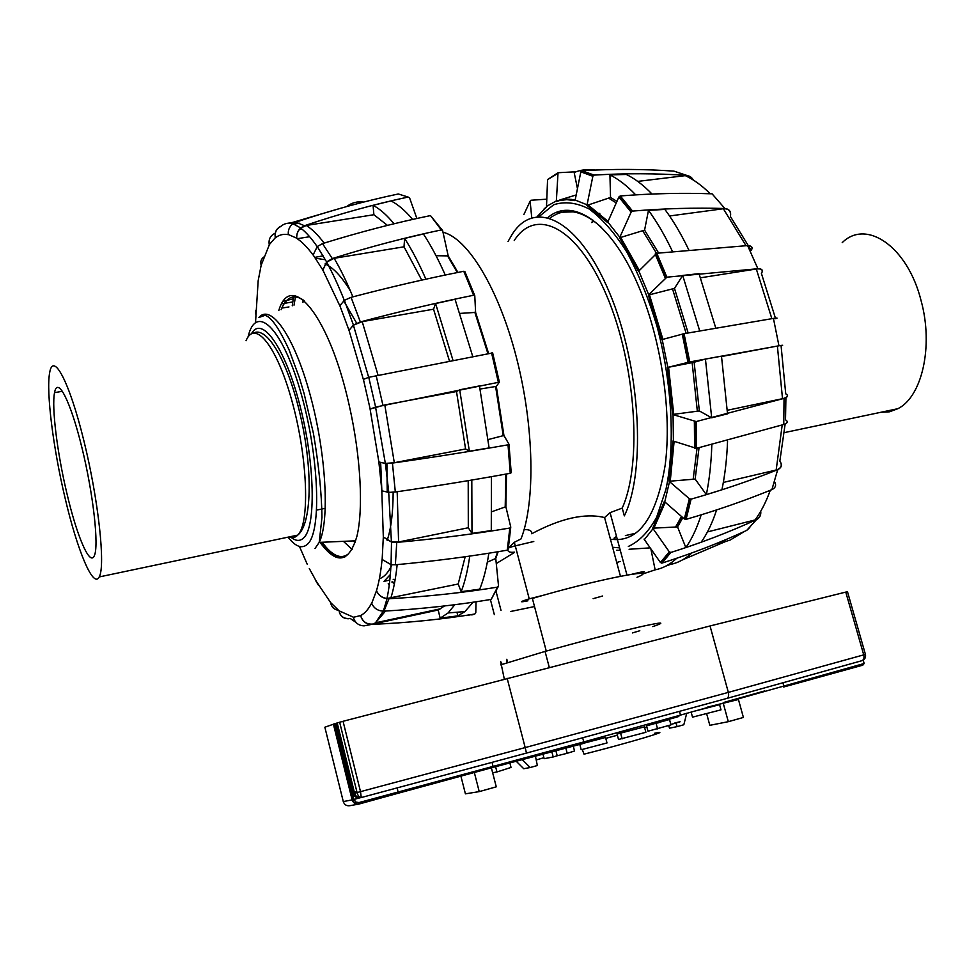 <?xml version="1.0" encoding="UTF-8"?>
<svg xmlns="http://www.w3.org/2000/svg" width="975" height="975" viewBox="0 0 975 975"><rect width="100%" height="100%" fill="white"/><g stroke="black" fill="none" stroke-linecap="round" stroke-linejoin="round"><path stroke-width="1.46" d="M631.837 574.238C644.755 571.033 647.644 570.777 640.502 573.446M527.926 600.807C518.992 602.587 519.419 601.928 529.23 598.833L543.855 595.14M534.519 606.548L510.559 611.496M501.028 610.46L496.031 591.337M496.287 563.55L514.057 552.703M524.099 529.644C529.425 529.388 531.96 530.753 531.716 533.752C560.832 518.225 585.122 512.826 604.573 517.554L620.453 576.249M514.41 552.167C510.169 552.654 507.975 551.911 507.853 549.961M508.389 548.121L514.337 542.295L521.028 538.907C535.433 502.308 534.263 426.697 516.482 357.715C498.761 288.673 467.744 238.107 442.991 232.245M394.546 583.026L392.608 581.831M533.776 541.491L513.569 546.268M512.46 546.622L508.462 547.987M616.505 536.421L614.018 538.188L616.809 537.542M604.573 517.554L610.07 512.655L622.221 508.097L624.341 515.885C646.34 470.742 640.368 365.698 609.472 292.622C578.833 219.131 534.702 198.291 512.107 234.439L508.06 241.459M514.227 240.533C535.872 206.603 577.553 226.505 606.657 295.608C635.98 364.321 642.403 463.686 622.221 508.097M679.258 524.221L676.967 524.794M592.434 222.434L593.641 220.837M473.058 602.233L464.929 611.593L457.799 615.871L440.152 618.174L438.189 609.997L444.527 605.95M456.982 612.276L457.799 615.871M488.853 553.203C486.683 567.487 483.649 579.479 479.724 589.192L461.175 591.679L458.189 584.013L465.185 556.737M491.424 476.665L491.278 530.571L471.985 533.398L468.305 527.755L468.207 480.651M459.7 389.793L479.456 385.917L489.109 447.927L469.365 451.23L465.587 448.975L456.495 391.536L459.7 389.793L469.365 451.23M449.451 360.957L433.546 309.197L435.593 303.542L455.045 299.276L472.546 355.863M421.748 280.118L404.016 246.797L404.601 238.424L423.394 233.976C430.828 245.261 438.043 258.789 445.051 274.572M387.465 225.383L373.888 214.719L373.059 205.323L390.999 200.923C397.898 204.384 405.039 210.466 412.437 219.168M389.22 585.219L388.221 583.696M427.879 611.508L429.878 611.63M454.777 604.719L448.134 612.934L440.152 618.174M469.755 556.079C467.756 570.204 464.892 582.063 461.175 591.679M471.803 480.041L471.985 533.398M435.593 303.542L452.79 359.665M404.601 238.424C411.828 249.649 418.86 263.092 425.697 278.74M373.059 205.323C379.726 208.796 386.648 214.866 393.827 223.519M346.661 206.578C351.695 202.727 357.277 201.216 363.419 202.057M263.64 257.108C260.995 259.289 260.179 261.983 261.178 265.188L258.168 280.751L255.523 322.542M299.496 229.357L301.811 228.979M269.283 244.871L261.178 265.188M280.654 226.358L280.654 226.358C276.23 228.723 274.45 232.501 275.291 237.705L269.246 244.701C268.405 239.253 270.392 235.438 275.218 233.232M288.32 234.67L288.32 234.67C283.53 233.72 279.191 234.792 275.328 237.876L275.291 237.705M288.295 234.488C287.942 230.076 289.478 226.493 292.914 223.726L295.888 222.166C330.878 210.381 365.016 200.984 398.324 193.976L408.147 197.06C374.449 204.189 339.897 213.744 304.468 225.725L300.678 227.931C297.728 230.709 296.424 234.134 296.766 238.205L288.295 234.488M313.133 255.084L313.133 255.084C307.454 247.382 302.006 241.824 296.79 238.4L296.766 238.205M457.945 272.427L448.207 255.889L442.65 230.673L441.322 229.929C406.148 237.291 369.817 246.833 332.304 258.57L326.625 261.958L322.822 269.99L313.133 254.926L317.265 246.577L322.493 243.604C359.629 232.087 395.618 222.751 430.475 215.585L442.248 230.088M339.836 305.821L322.822 269.99M488.609 353.511L475.605 312.402L474.776 295.669L473.594 295.254C437.336 302.603 399.592 311.5 360.336 321.945L353.438 325.065L349.013 330.281L339.861 305.699L344.37 300.337L351.073 297.326C390.11 287.077 427.672 278.387 463.759 271.269L464.929 271.696L474.691 295.449M363.358 379.421L349.013 330.281M433.546 309.197L362.212 321.64L353.401 325.175L368.684 377.325L492.655 352.913L499.371 382.102M363.419 379.385L368.745 377.301L375.619 407.062L370.159 409.049L363.419 379.385M508.999 444.381L511.192 472.741L510.242 473.302C473.862 479.944 435.557 486.172 395.326 491.997L388.781 492.387L381.883 490.827L378.861 461.955L385.344 463.418L394.302 462.711L465.587 448.975M378.922 462.004L385.405 463.466L392.425 463.088C432.9 457.372 471.425 451.279 508.024 444.819L508.987 444.271L503.929 435.484L496.324 386.393L499.383 382.139L375.619 407.062M488.17 439.567L503.929 435.484M510.729 527.451L508.219 549.193L507.293 550.168C471.912 556.286 434.606 561.161 395.375 564.793L391.072 564.671L382.151 559.479L383.321 536.957L391.426 541.966L398.58 541.99L468.305 527.755M383.382 537.079L391.499 542.088L396.752 542.393C436.386 538.846 474.082 534.056 509.815 528.036L510.766 527.073L505.854 506.732L506.513 473.984M492.107 511.607L505.854 506.732M498.103 586.889L491.156 599.418C457.202 605.073 421.468 608.973 383.943 611.13L383.37 611.154C377.727 610.85 373.827 608.242 371.707 603.306L376.508 590.643C378.385 595.116 381.859 597.748 386.953 598.516L458.189 584.013M376.569 590.801C378.434 595.286 381.92 597.907 387.014 598.687L388.988 598.735C426.989 596.627 463.174 592.763 497.543 587.133L498.518 585.902L495.763 558.456L498.14 551.704M487.342 562.136L495.763 558.456M360.653 615.725C362.334 621.319 365.991 624.207 371.621 624.402L364.138 625.852C358.581 625.658 354.985 622.818 353.328 617.309L360.616 615.554C362.676 621.904 366.917 624.719 373.327 624L438.189 609.997M371.621 624.402C407.574 622.854 441.931 619.393 474.715 614.043L475.788 612.763L476.019 601.794M338.252 610.265C333.938 609.509 331.403 606.95 330.647 602.611L339.081 610.813C340.336 616.578 344.004 619.101 350.098 618.382L355.985 622.403M339.105 610.972C340.068 616.054 343.188 618.65 348.453 618.759M309.307 568.535L318.362 585.073M315.547 580.381L318.472 585.268M416.873 218.485L409.597 197.913L408.147 197.06M293.207 298.825L283.493 301.263M342.201 207.809L289.66 223.287M255.767 310.294L255.608 313.938M448.207 255.889L436.032 255.718M404.016 246.797L334.157 258.302L326.625 262.129L322.81 270.16M475.605 312.402L460.042 313.402M353.401 325.175L348.977 330.403M373.888 214.719L306.26 225.469L300.702 228.113C297.753 230.892 296.449 234.317 296.79 238.4M496.324 386.393L480.09 389.037M456.495 391.536L384.808 404.93L370.159 409.049M292.744 223.86C288.125 222.544 284.103 223.433 280.69 226.541C276.278 228.906 274.487 232.684 275.328 237.876M299.459 223.202L292.427 224.311M382.09 559.357L382.09 559.357C380.908 571.655 379.056 582.087 376.508 590.643M255.755 310.464L255.657 314.035M292.732 301.945L281.848 303.773M371.646 603.135L371.646 603.135C368.428 609.326 364.76 613.47 360.616 615.554M353.291 617.138L339.081 610.813M315.547 580.247L330.647 602.611M299.459 546.451L307.186 564.159M391.852 582.002L394.424 583.647M546.792 199.107L546.731 200.558M594.969 170.052C587.62 168.98 580.686 169.784 574.165 172.49L577.456 188.638M635.712 194.878C627.071 185.774 618.479 179.12 609.936 174.915L626.303 174.452C634.835 178.583 643.402 185.116 652.019 194.037M616.943 201.386L610.533 197.462L609.936 174.915M672.482 251.465C665.011 235.694 657.004 221.983 648.485 210.332L664.901 209.418C673.372 220.874 681.33 234.329 688.752 249.807M658.625 253.037L644.585 230.124L648.485 210.332M699.721 330.952L682.707 275.438L699.014 273.646L715.808 328.173M688.143 332.975L674.481 288.381L682.707 275.438M711.689 417.8L699.343 410.938L694.139 362.249L705.437 359.056L721.488 356.131L727.521 413.851L711.689 417.8L705.437 359.056M727.545 441.017C726.899 458.75 725.01 474.996 721.914 489.767L706.351 494.63L695.151 479.091L699.051 447.708M706.351 494.63C709.41 479.639 711.226 463.125 711.811 445.1M716.479 510.327C712.262 523.136 707.143 533.776 701.135 542.246L685.839 547.584L677.552 526.927L682.853 517.652M685.839 547.584C691.811 539.029 696.881 528.243 701.049 515.251M676.76 558.248C670.032 564.525 662.817 568.388 655.139 569.839L650.861 548.864M568.437 199.68L568.925 198.985M670.215 564.476C677.905 562.989 685.145 559.15 691.897 552.935M629.094 549.254L650.179 547.877M749.824 527.475L747.203 529.973M774.516 481.638C776.502 485.148 775.637 487.817 771.895 489.633C744.79 500.699 716.186 510.607 686.071 519.358L684.352 518.968L664.353 501.479L652.702 528.182L669.301 551.85L670.873 552.459C700.586 543.112 729.142 532.167 756.515 519.614L746.728 530.4C719.611 542.892 691.348 553.788 661.964 563.099L660.404 562.502L644.048 539.102M652.702 528.182L677.552 526.927M785.911 397.654L785.509 419.811C788.3 421.517 787.703 423.077 783.754 424.491L696.406 448.354L672.982 440.956L669.106 481.26L695.151 479.091M781.17 345.82C783.754 345.089 783.023 345.077 778.952 345.772L689.776 361.932L667.436 367.477L672.616 414.472L699.343 410.938M694.139 362.249L667.436 367.477M727.374 410.256L782.511 398.69C787.715 397.337 788.787 395.716 785.728 393.815L781.085 345.857C783.9 345.028 782.669 345.101 777.392 346.064L721.561 356.521M674.481 288.381L648.351 295.072L661.781 339.653L684.048 333.694L773.431 318.411C777.428 317.801 778.16 317.899 775.6 318.715L761.414 273.414C763.413 269.941 761.707 268.466 756.32 269.002L700.586 277.79M761.487 273.317C763.34 270.258 762.145 268.734 757.88 268.734L666.876 277.168L648.351 295.072M644.585 230.124L619.576 237.778L638.503 271.367L656.797 253.244L747.618 245.59L757.88 268.734M747.667 245.688C751.835 245.761 753.017 247.345 751.225 250.417L730.421 216.499C731.177 211.124 728.825 208.54 723.352 208.748L669.545 215.975M730.458 216.353C731.238 211.636 729.385 209.016 724.9 208.516C695.078 207.602 664.304 208.467 632.568 211.087L631.118 212.16L619.576 237.778M610.533 197.462L586.95 205.408L607.571 222.507L618.881 196.999L620.319 195.951C651.836 193.477 682.415 192.77 712.079 193.818L724.9 208.516M693.274 180.009C691.47 176.804 688.813 175.342 685.315 175.634L637.735 181.399M693.396 180.082L686.827 175.415C656.358 173.318 625.438 173.209 594.067 175.098L592.849 176.268L586.95 205.408M576.054 171.771L558.029 172.721L556.359 200.899L566.78 199.656L575.055 200.631L580.832 171.856L582.026 170.71C613.092 168.87 643.719 169.016 673.92 171.125L686.827 175.415M575.213 199.79L564.574 199.107L556.359 201.484M576.188 194.951L559.894 199.936M546.743 199.18L530.948 200.253L530.12 201.179L531.765 217.815M537.152 216.633L546.487 206.98L547.572 179.583L558.041 172.721M669.106 481.26L689.362 498.737L691.104 499.139C721.5 490.474 750.36 480.651 777.684 469.682C781.658 467.707 782.413 464.892 779.939 461.212M672.616 414.472L696.187 421.566L784.046 398.373C788.032 397.008 788.617 395.497 785.826 393.863M530.12 201.179L523.843 214.598M556.749 212.392L573.398 211.843M616.736 562.538L620.222 561.417M642.184 574.165L655.261 569.814M665.949 566.048L670.325 564.452M682.695 559.784L725.558 541.527M756.515 519.614C759.757 517.908 761.17 515.117 760.732 511.253M682.622 335.656L684.426 335.315M723.328 482.442L776.173 470.011C781.316 468.305 782.547 465.331 779.854 461.09L785.155 423.967M707.46 531.911L755.04 519.955C759.147 518.615 761.024 515.738 760.695 511.314M724.596 541.747L725.827 541.21M678.673 525.172L676.406 525.683M591.63 222.556L593.288 220.338M599.003 214.049L599.808 213.306M632.531 632.921L639.819 630.74M652.823 626.62C666.937 621.745 662.391 621.892 639.198 627.059C612.093 633.36 580.71 641.477 545.062 651.41L500.638 664.877M359.921 797.794L353.852 799.451L335.083 723.621L324.858 727.228L343.285 801.572C344.37 804.728 346.527 806.106 349.745 805.703L358.325 804.18M352.231 799.878C353.34 803.095 355.534 804.497 358.8 804.095L359.068 802.547L355.875 802.108L353.949 799.439L352.133 799.89L353.852 799.451M353.949 799.439L360.007 797.769M783.144 682.695L783.693 686.997L862.79 665.182L864.155 663.5L863.192 660.136M492.046 762.304L493.253 767.325L584.378 743.206L583.769 741.926L359.068 802.547M707.314 707.192L738.441 699.502L743.401 717.442L728.313 721.683L723.352 703.658M691.117 712.03L719.587 704.693L721 709.849L692.518 717.149L691.117 712.03M584.22 743.096L605.536 737.478L606.998 742.962L581.197 749.726L579.796 744.4M646.535 725.839L669.508 719.526L670.958 724.876L647.985 731.226L646.535 725.839M617.065 734.053L644.426 726.838L645.889 732.286L618.516 739.489L617.065 734.053M666.437 719.562C659.1 721.622 659.076 721.756 666.352 719.952C676.528 717.332 684.608 714.821 673.506 717.673L666.437 719.562M706.607 713.542L709.824 725.327L728.313 721.683M667.619 719.306L673.177 717.819L666.583 719.818C661.842 720.988 662.183 720.818 667.619 719.306L667.68 719.538M670.837 724.449C681.598 721.5 682.963 720.988 674.932 722.914M620.673 733.395L622.135 738.879M656.114 723.511L657.577 728.922M495.592 766.691L496.957 771.956L492.655 772.773M509.852 762.877L511.034 767.435L496.957 771.956M543.892 757.685L536.213 759.976M565.829 748.057L567.206 753.297L574.543 751.006L573.251 746.119M555.872 750.677L557.212 755.771L567.206 753.297M551.838 751.737L553.203 756.966L557.212 755.771M542.953 754.077L544.16 758.684L553.203 756.966M679.526 711.555L680.489 715.102L583.769 741.926L582.721 737.953M460.883 776.076L465.416 793.845L479.225 791.615L496.275 786.825L491.376 767.825M474.313 772.444L479.225 791.615M360.835 797.623L359.848 797.806C356.57 798.22 354.376 796.819 353.267 793.589L335.9 723.413L335.083 723.621M847.47 591.703L845.764 592.093L863.728 654.859L865.422 654.371L847.641 592.264M726.802 698.441L861.827 660.721C864.788 659.612 865.983 657.503 865.422 654.371L865.312 653.993M335.9 723.413L337.192 722.938L354.62 793.321C355.741 796.551 357.947 797.964 361.237 797.55L360.543 791.81L343.054 721.293L710.032 625.962L845.764 592.093M343.054 721.293L337.192 722.938M686.729 713.237L683.828 724.754L677.15 726.619L675.98 723.036M674.237 717.746L674.005 717.052M507.487 662.549L506.793 659.271L507.719 662.476M522.186 759.586L530.168 767.532L537.347 765.533L535.409 756.076M506.634 662.829L506.793 659.271M504.294 679.002L500.65 661.537L502.101 664.353M677.15 726.619L669.52 728.167L668.679 725.595M654.176 723.572L658.832 722.719M646.827 726.936L644.621 727.582M617.382 735.223L605.768 738.355M516.153 761.195L523.733 768.727L530.168 767.532M654.432 733.297C676.248 728.703 628.144 743.06 584.037 754.175L582.246 749.458M637.004 577.298C664.048 566.292 594.226 580.028 532.387 598.455L546.256 651.068M602.599 596.005L593.141 598.662M355.058 542.697L353.242 540.906M64.959 497.543C53.272 448.354 46.081 392.121 49.603 373.023C52.991 351.024 69.31 381.14 83.899 440.834C98.56 500.309 105.617 566.378 99.206 576.944C93.283 589.119 77.135 549.973 64.959 497.543M66.763 492.826C57.245 452.851 51.517 407.245 54.551 392.62C57.476 375.862 70.456 400.628 81.9 447.549C93.417 494.288 99.133 546.524 94.258 555.872C89.724 566.536 76.672 535.494 66.763 492.826M292.244 305.797L293.731 295.669M315.461 258.204L325.406 259.777M390.341 574.567L383.967 581.38L389.829 580.064M344.614 557.371L343.968 556.335M880.766 412.303L889.517 411.803L897.878 408.696C921.887 396.947 933.697 346.478 921.119 300.788C907.628 246.407 866.153 218.607 842.193 242.678M465.952 615.615L474.715 614.043M491.156 599.418L497.543 587.133M507.293 550.168L509.815 528.036M510.242 473.302L508.024 444.819M498.335 382.2L491.595 352.95M441.322 229.929L430.475 215.585M473.594 295.254L463.759 271.269M383.943 611.13L388.988 598.735M395.375 564.793L396.752 542.393M395.326 491.997L392.425 463.088M304.468 225.725L295.888 222.166M382.919 405.283L376.143 375.485M332.304 258.57L322.493 243.604M360.336 321.945L351.073 297.326M495.081 559.187L497.664 551.789M505.196 507.317L505.842 474.106M503.258 435.825L495.605 386.453M487.914 353.633L474.813 312.195M383.321 536.957L381.81 490.766M378.861 461.955L370.098 409.086M320.032 542.344C336.558 564.927 348.831 562.977 356.862 536.482C363.565 509.364 360.799 456.373 349.269 405.539C329.526 315.754 290.867 269.673 278.801 310.513M373.327 624L375.497 622.818L385.527 611.045M390.756 598.333C393.656 589.192 395.789 577.968 397.166 564.635M398.58 541.99L397.191 491.729M394.302 462.711L384.808 404.93M378.02 375.095L362.212 321.64M352.877 296.851C346.759 281.97 340.507 269.124 334.157 258.302M324.139 243.092C317.923 234.853 311.963 228.979 306.26 225.469M296.973 221.8L286.796 223.421M457.336 272.549L447.33 255.487M393.193 579.296L394.058 579.638M303.7 300.324C294.377 293.938 287.089 296.522 281.824 308.076L281.129 309.684L281.824 308.076L288.978 306.942M322.164 542.246C332.085 555.811 340.836 559.711 348.392 553.946C340.446 559.857 331.415 555.969 321.287 542.295M303.798 300.397L302.689 302.14M343.432 541.332L352.146 549.473M381.895 491.729L380.664 462.784M356.704 323.249L343.736 300.873M387.148 540.455C391.072 528.767 393.071 512.704 393.157 492.253M350.366 290.867C341.433 276.266 332.987 267.308 325.028 263.957M295.608 295.937L294.036 305.163M379.372 578.809C384.26 577.054 388.489 572.374 392.023 564.781M649.947 547.56L649.009 547.804M681.488 516.47L675.724 526.744M697.04 448.207L693.201 479.042M692.14 362.651L697.332 411.084M672.567 289.014L686.132 333.328M642.805 230.917L656.528 253.305M608.912 198.315L616.261 202.922M662.196 339.544L667.851 367.38M638.832 271.013L648.68 294.73M607.791 221.983L619.808 237.254M556.871 200.887L563.148 199.363L571.07 199.339L575.165 200.07L587.06 204.799M546.5 206.408L556.359 200.899M612.605 547.255L619.612 547.877M628.339 546.451C639.088 541.612 648.509 531.911 656.602 517.323L665.962 489.316C675.309 445.453 672.189 383.419 656.992 326.211C648.533 298.387 638.467 273.646 626.803 251.977C614.579 232.806 602.026 218.473 589.156 209.003C576.481 202.556 564.659 201.155 553.666 204.787L539.163 216.474M620.295 550.4L616.712 550.253M653.031 528.682L644.378 539.589M669.508 481.626L664.755 501.845M673.055 414.619L673.408 441.114L669.667 481.431M547.572 179.583L557.444 173.721M580.832 171.856L592.849 176.268M669.301 551.85L660.404 562.502M618.881 196.999L631.118 212.16M689.362 498.737L684.352 518.968M655.163 254.036L665.23 277.96M694.371 421.529L694.602 448.305M682.256 334.084L687.984 362.31M582.026 170.71L594.067 175.098M670.873 552.459L661.964 563.099M620.319 195.951L632.568 211.087M691.104 499.139L686.071 519.358M656.797 253.244L666.876 277.168M696.187 421.566L696.406 448.354M684.048 333.694L689.776 361.932M724.559 541.759L722.231 542.137M777.684 469.682L771.895 489.633M784.046 398.373L783.754 424.491M773.431 318.411L778.952 345.772M777.818 469.621L777.124 472.058M674.115 441.358L670.227 481.467M665.267 502.296L653.725 528.523M587.767 204.701L608.059 221.386M620.527 237.144L639.356 270.465M649.411 294.608L662.902 339.349M663.305 170.467L669.142 170.808M685.315 175.634C693.639 179.522 701.951 185.567 710.251 193.757M723.352 208.748L745.985 245.663M756.32 269.002L771.859 318.679M777.392 346.064L782.511 398.69M782.206 424.966L776.173 470.011M770.287 490.291C766.033 502.088 760.951 511.972 755.04 519.955M744.461 531.448L729.983 540.15L724.059 541.905M668.57 367.246L673.774 414.472M550.083 218.059C564.976 206.944 582.038 209.991 601.234 227.199M548.035 217.462C572.947 196.109 612.897 223.263 639.722 289.002C661.83 342.225 671.97 413.839 665.157 465.233C656.273 517.92 638.418 542.612 611.581 539.297M864.155 663.5L680.489 715.102M724.145 702.341L764.51 690.983M359.08 804.022L398.214 793.236L397.252 787.812M398.227 793.223L493.253 767.325M333.389 724.096L352.133 799.89L343.285 801.572M526.463 753.09L726.655 698.478C728.483 697.698 729.044 695.662 728.349 692.384L525.184 747.581L526.463 753.09L361.481 797.489M710.032 625.962L728.349 692.384L863.728 654.859C864.398 657.967 863.765 659.917 861.827 660.721M353.267 793.589L525.184 747.581L507.134 678.259M350.537 793.431L351.158 793.26M354.376 792.37L356.862 791.688M292.829 538.614L291.354 536.469M265.358 315.217L258.948 317.46C270.977 303.249 294.328 336.314 310.208 395.058C326.223 453.619 329.818 521.125 319.215 542.38L314.962 548.559M248.003 337.106C255.694 303.249 281.483 325.979 300.239 390.561C319.227 454.85 321.969 532.435 307.308 544.355C301.884 549.059 295.474 546.67 288.052 537.164M251.404 333.816C261.617 314.827 284.846 346.649 299.861 405.198C315.047 463.539 316.144 527.158 303.53 538.066C299.764 541.564 295.352 541.113 290.294 536.689M246.041 340.726C254.938 318.74 277.363 346.454 292.549 403.187C307.905 459.688 309.806 523.721 297.716 535.129C295.206 537.712 292.342 538.322 289.112 536.945M490.401 599.552L494.325 614.591M514.337 542.295L529.23 598.833M610.07 512.655L626.974 575.031M625.389 535.592L633.921 533.654M464.929 611.593L448.147 612.934M471.803 614.957L474.837 614.018M383.37 611.154L387.014 598.687M391.072 564.671L391.499 542.088M388.781 492.387L385.405 463.466M300.678 227.931L292.914 223.726M326.625 261.958L317.265 246.577M353.438 325.065L344.37 300.337M383.248 611.154L375.497 622.818L440.651 608.753M390.999 564.659C390.305 578.053 388.964 589.339 386.953 598.516M388.708 492.387L391.426 541.966M375.558 407.087L385.344 463.418M326.625 262.129C332.585 272.963 338.471 285.712 344.309 300.373M300.702 228.113C305.87 232.001 311.366 238.18 317.204 246.651M297.241 238.704L309.636 236.718M304.176 300.727L303.225 301.945M387.221 492.253L386.904 463.491M314.876 257.363L323.139 255.84M676.394 526.732L682.256 517.14M581.38 170.954L593.336 175.415M670.459 552.496L661.684 563.148M619.405 196.328L631.617 211.526M690.288 499.151L685.364 519.407M655.712 253.61L665.779 277.57M695.114 421.639L695.407 448.463M682.89 333.913L688.642 362.176M653.555 528.523L664.926 502.003M546.487 206.834L544.074 208.955M607.754 222.081L587.291 204.969M638.723 271.135L619.844 237.522M662.049 339.58L648.594 294.938M726.631 541.259L715.723 543.794M672.982 414.509L667.729 367.429M677.077 524.611L679.331 524.099M545.062 651.41L549.217 667.18M764.948 691.202L724.413 702.268M352.852 799.732C353.328 802.535 355.314 803.985 358.8 804.095M339.653 722.207L357.118 792.712C358.032 796.027 359.409 797.648 361.237 797.55M333.998 723.913L352.755 799.744M351.914 799.013L352.536 798.842M358.057 797.306L359.348 796.953M258.948 317.46C265.663 309.916 275.706 320.726 289.087 349.891L299.374 377.739L304.139 393.705L313.438 433.461C318.837 465.355 321.677 493.362 321.957 517.481L319.215 542.38L355.68 540.808M253.427 333.072C267.467 325.565 288.588 363.005 300.739 416.947C313.024 470.876 311.744 524.148 297.716 535.129L99.206 576.944M54.551 392.62L62.498 391.28M316.692 510.083L325.321 508.304M897.878 408.696L784.436 432.595"/></g></svg>
